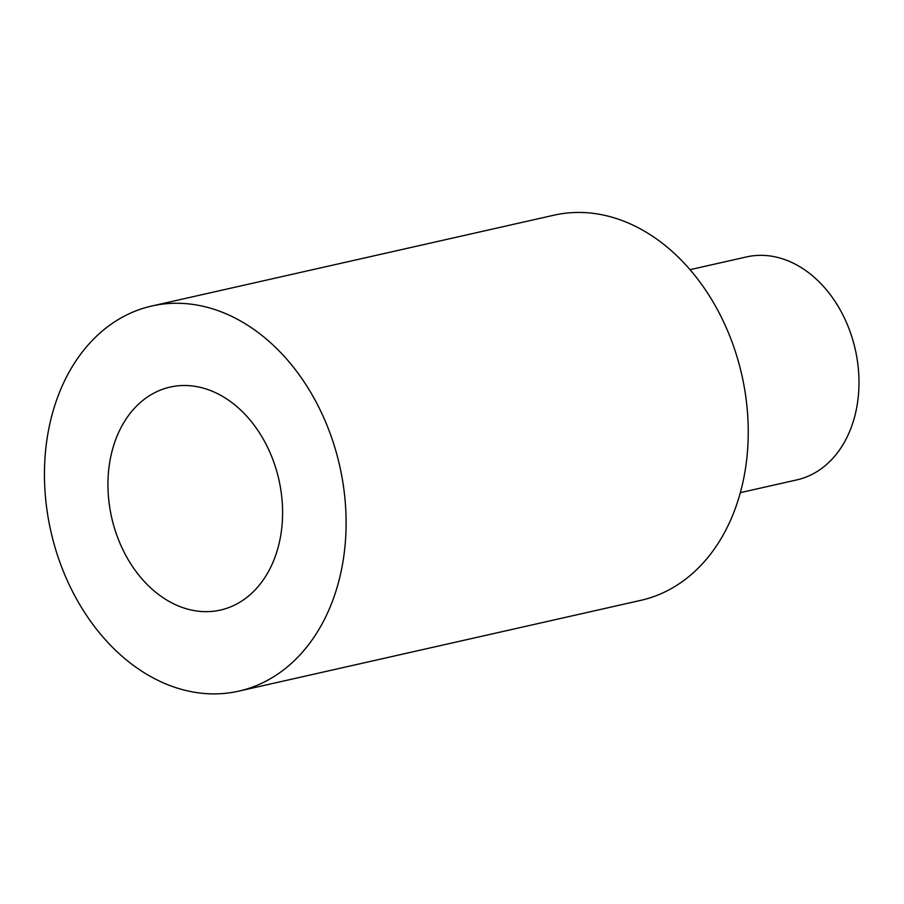 <?xml version="1.0" encoding="UTF-8"?>
<svg xmlns="http://www.w3.org/2000/svg" width="904" height="904" viewBox="0 0 904 904"><rect width="100%" height="100%" fill="white"/><g stroke="black" fill="none" stroke-linecap="round" stroke-linejoin="round"><path stroke-width="1.36" d="M740.365 492.646L796.842 479.888A114.288 85.733 -102.7 0 0 818.143 470.871A114.288 85.733 -102.7 0 0 851.161 334.751A114.288 85.733 -102.7 0 0 746.489 256.928L690.001 269.686M241.752 601.047A114.288 85.733 77.3 0 1 220.452 610.064A114.288 85.733 77.3 0 1 111.644 517.461A114.288 85.733 77.3 0 1 170.099 387.093A114.288 85.733 77.3 0 1 274.771 464.927A114.288 85.733 77.3 0 1 241.752 601.047M238.758 691.142L640.902 600.324A197.411 148.075 -102.7 0 0 741.856 375.137A197.411 148.075 -102.7 0 0 553.926 215.197L151.782 306.015A197.411 148.075 -102.7 0 0 67.563 581.17A197.411 148.075 -102.7 0 0 238.758 691.142A197.411 148.075 -102.7 0 0 339.712 465.955A197.411 148.075 -102.7 0 0 151.782 306.015"/></g></svg>
